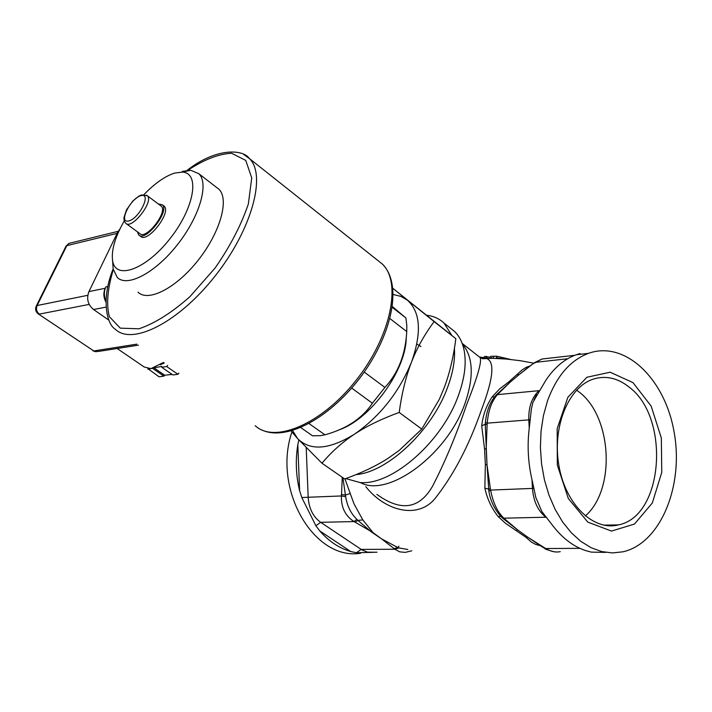 <?xml version="1.0" encoding="UTF-8"?>
<svg xmlns="http://www.w3.org/2000/svg" width="712" height="712" viewBox="0 0 712 712"><rect width="100%" height="100%" fill="white"/><g stroke="black" fill="none" stroke-linecap="round" stroke-linejoin="round"><path stroke-width="1.07" d="M633.021 382.656L651.151 406.098L661.332 437.969L661.768 472.376L652.299 503.037L634.463 524.068L611.483 531.072L587.792 522.101L568.318 498.507L557.309 464.989L557.184 428.66L567.873 397.278L586.911 377.244L610.184 372.216L633.021 382.656M629.355 387.284C617.776 377.938 605.698 375.233 593.114 379.176C568.363 387.177 552.031 427.084 558.929 465.719C565.506 504.452 593.488 531.419 618.488 524.886C663.593 516.325 670.419 417.891 629.355 387.284M585.273 515.986C615.996 489.553 612.035 416.538 579.025 391.929L576.622 390.105M178.89 373.088L177.938 374.298L172.918 374.957L161.704 367.25L161.766 366.404L154.353 367.775M153.988 367.899L164.668 375.215L172.188 374.45M164.668 375.215L163.938 376.141L159.025 376.79L147.9 368.656M152.964 368.211L147.856 369.163M163.938 376.141L152.751 368.487M167.658 365.345L166.697 366.555L161.704 367.25M177.938 374.298L166.697 366.555M160.209 364.793L164.276 363.004M117.142 348.506L144.242 367.018L150.944 368.638L163.475 362.452M105.99 301.096C103.872 296.21 103.836 291.475 105.874 286.883L105.207 288.271C103.213 292.881 103.463 297.509 105.954 302.146M119.945 228.961L117.747 232.041L88.938 291.6C86.303 298.711 87.834 304.683 93.521 309.506L108.856 320.115M216.537 187.398L218.931 189.241C229.487 199.226 220.293 232.237 198.337 260.005C176.523 287.915 148.319 302.466 138.003 292.187M144.029 194.536C154.94 183.233 165.175 176.078 174.734 173.069L182.245 172.108C200.25 172.713 194.51 207.806 170.061 238.6C145.88 269.652 115.469 280.555 112.603 260.699C111.197 250.304 115.068 237.06 124.208 220.969M139.365 235.405L140.46 236.206C147.055 244.011 171.886 212.416 164.107 206.133L163.413 205.608M112.772 263.155L113.164 269.002L117.311 277.502C127.368 287.63 155.501 272.74 177.493 244.608C199.627 216.617 209.186 183.562 198.879 173.755L190.78 170.275L182.352 171.352M137.407 231.818L138.653 234.88C145.23 242.676 170.079 211.064 162.309 204.78L158.304 203.952M160.592 205.67L161.224 206.142C168.281 211.856 145.693 240.585 139.712 233.5L126.3 223.684M300.776 427.565L312.515 435.806L320.293 435.655L324.966 434.818L309.035 423.578M351.701 388.093L372.376 403.241C362.39 418.291 346.584 428.82 324.966 434.818M389.945 318.584L406.748 331.578C405.529 354.425 398.248 373.035 384.907 387.426L364.224 372.065M392.374 306.578L405.885 317.952L392.267 307.353M405.885 317.952L406.819 325.598L406.748 331.578M384.907 387.426L372.376 403.241M406.223 337.577C406.347 370.071 370.258 419.635 338.779 429.968M292.57 430.538L297.643 438.628C310.281 451.194 329.229 449.708 354.496 434.16C379.977 416.378 398.951 392.428 411.429 362.319C421.905 332.735 420.552 312.007 407.353 300.135L400.865 296.37L393.229 294.519M392.908 288.396L434.133 321.619C424.53 334.462 416.956 348.035 411.429 362.319C405.893 376.577 401.817 393.282 399.192 412.444C381.516 418.914 366.618 426.15 354.496 434.16C342.365 442.179 331.516 451.862 321.949 463.209L297.643 438.628L291.101 430.965M321.949 463.209L344.679 478.962C361.607 472.928 376.114 466.013 388.191 458.234L399.138 450.474L421.771 429.078L439.304 399.37L444.341 387.39C449.646 373.239 453.473 357.006 455.84 338.69L392.908 288.369M434.133 321.619L455.84 338.69M399.192 412.444L421.771 429.078M547.475 400.972C556.562 376.159 570.205 360.29 588.406 353.375C625.127 340.096 665.195 378.9 674.193 432.558C683.849 486.02 660.522 543.363 622.964 551.809L612.391 552.939L601.667 551.569L591.058 547.697L580.832 541.369L571.264 532.727L562.614 521.967L555.129 509.347L549.014 495.205L544.44 479.906L541.547 463.868L540.399 447.51L541.031 431.294L543.416 415.639L547.475 400.972M360.619 553.251C314.09 560.958 272.26 489.331 291.92 431.979M356.062 474.61C387.871 472.109 432.407 430.003 447.706 387.043C452.966 372.785 455.199 359.889 454.407 348.373M451.755 335.352L444.012 323.088C439.206 318.54 433.243 315.914 426.114 315.202M490.132 357.807L490.666 356.347L496.825 356.214L510.727 359.48M529.933 366.012L526.132 367.383L522.136 369.893L508.582 382.086L499.797 388.743L492.197 396.807C486.474 405.315 482.976 414.989 481.713 425.829L484.569 449.13L485.344 464.42L484.863 488.156C487.222 499.014 491.716 508.537 498.338 516.725L505.538 523.338L525.919 537.293L531.277 541.992L535.584 544.36L540.079 545.632M381.57 538.877L371.584 532.104L381.57 538.877L394.101 548.623L397.732 547.475L381.57 538.877L372.99 532.576L362.826 519.929L353.971 503.802L344.946 478.864M490.328 357.264L484.658 356.392L484.124 357.851L486.189 358.261M488.325 358.261L485.922 357.771L486.456 356.312M503.437 358.83L496.282 357.7L496.825 356.214M365.781 486.652C384.872 510.851 417.837 519.885 435.255 498.249C453.669 474.895 469.048 445.498 481.383 410.059C493.754 377.609 495.178 360.343 485.637 358.261L480.235 357.611M420.899 346.53L416.849 344.056M491.449 357.664L493.042 358.323M479.701 357.068L484.222 357.584M485.602 357.789L488.227 358.234M345.756 478.571L359.96 482.522C391.787 485.815 442.223 441.814 458.483 395.267C464.722 378.001 466.591 362.942 464.073 350.082C462.426 342.178 459.204 335.922 454.425 331.311L450.162 327.947M478.651 356.374L480.066 357.495C482.077 361.189 477.627 376.835 466.707 404.434C456.152 435.433 444.706 462.791 432.371 486.527C419.217 509.142 400.731 511.759 376.888 494.386M371.584 532.104L357.878 520.374L355.181 522.216L372.99 532.576M355.181 522.216L354.051 521.567L320.667 522.323C313.093 516.823 308.928 508.466 308.171 497.261L341.404 495.952C341.075 507.433 345.293 515.977 354.051 521.567L356.863 519.359C350.856 513.468 347.127 505.921 345.694 496.691L341.404 495.952L341.52 494.529L345.409 495.071L342.899 477.734M362.826 519.929L357.878 520.374L356.863 519.359M342.258 477.289L341.52 494.529M345.694 496.691L345.409 495.071L349.895 493.638M407.834 549.477L398.889 547.937L394.849 549.246L399.681 551.827L405.27 552.387L411.785 550.785M398.889 547.937L397.732 547.475L398.96 546.202M298.835 439.936L297.812 444.804L299.601 490.63L301.79 497.537L315.897 525.768L319.697 530.867L350.776 551.542L356.409 552.752L377.031 552.201M350.776 551.542C339.197 548.222 328.837 541.325 319.697 530.867M299.601 490.63C295.934 475.42 295.338 460.148 297.812 444.804M502.521 518.105L517.526 529.799L504.639 518.888L501.604 517.268M501.23 516.903L503.873 518.176C497.377 511.946 492.962 502.583 490.639 490.07L488.886 491.138M501.221 516.894L501.221 516.903C494.431 509.169 490.31 500.554 488.868 491.066L488.557 489.358L490.346 488.539L487.017 464.856L488.859 490.995M560.228 551.649C555.663 552.61 550.839 551.569 545.757 548.516L543.461 547.697M543.078 547.466L544.6 547.831L527.77 537.213L543.078 547.466M528.411 367.143L519.155 374.592L533.074 363.734M528.322 367.205L534.934 362.417L542.019 359.008L549.014 358.216M534.089 363.111L542.019 359.008L574.771 355.306M605.716 552.387L591.298 552.12L586.083 550.723C574.139 546.896 563.343 538.939 553.713 526.871L541.859 511.519L535.824 497.492L532.14 480.395C528.037 462.827 527.094 445.214 529.319 427.565L531.375 408.964L532.95 402.262L545.721 380.475C553.936 368.068 563.708 359.649 575.038 355.199L580.013 353.526L580.049 354.318M487.017 464.856L486.189 448.507L487.106 424.699L485.246 424.156L487.017 464.856L485.344 464.42M485.468 421.771L485.397 422.474L487.231 423.151C488.281 410.575 491.707 401.07 497.501 394.626L494.787 396.54M495.588 395.649L498.195 393.887L509.81 382.486L496.798 394.421M485.397 422.456L485.228 424.254L481.713 425.829M527.77 537.213L517.526 529.799L527.77 537.213L525.919 537.293M519.155 374.592L509.81 382.486L519.155 374.592L517.321 374.699M36.17 306.276L37.122 305.528L66.839 245.64L65.86 246.468M38.448 314.037L93.824 350.954L38.234 313.885C35.582 311.696 34.959 309.035 36.357 305.902L66.065 246.058L68.993 243.388L71.102 242.872M138.404 345.16L98.283 351.47L93.824 350.954L136.909 344.136M89.178 304.407L39.338 314.108C36.561 311.803 35.822 308.946 37.122 305.528L87.781 295.302M117.106 233.367L66.839 245.64L68.993 243.388L118.13 231.32M107.957 286.455L105.874 286.883M105.207 288.271L88.938 291.6M118.601 231.836L117.747 232.041M106.044 307.13L93.521 309.506M187.772 170.302C204.202 159.524 218.824 153.845 231.631 153.285L245.756 160.405L251.737 177.884L248.363 203.935C241.377 224.663 230.35 245.952 215.273 267.801L189.899 296.699C171.654 312.817 154.673 323.515 138.956 328.793L120.284 328.152L109.328 316.653C106.204 304.184 107.53 288.52 113.288 269.661M243.753 154.531L249.387 158.545C266.635 174.947 251.879 229.487 215.264 275.829C178.854 322.376 132.192 345.952 115.237 329.184C106.124 323.773 101.335 297.758 113.146 268.931M377.956 260.574L382.3 264.018C401.933 282.21 391.03 336.153 356.418 379.905C322.055 423.889 274.752 443.985 255.181 425.705M140.949 195.631C151.923 192.507 139.552 218.344 128.73 220.969C117.952 223.728 130.269 198.354 140.949 195.631M161.224 206.142L147.286 195.702L141.59 194.91L139.036 196.023L132.779 201.069L126.46 209.915L123.906 217.801L124.253 221.103L125.659 223.212C131.524 230.225 154.237 201.336 147.286 195.702L146.467 195.141M493.977 356.169L493.434 357.647M360.317 482.54C388.138 498.249 447.617 454.318 465.069 403.179C474.103 376.71 473.204 356.961 462.364 343.923M374.307 552.209L367.588 552.174L362.034 549.967L320.667 522.323L315.897 525.768M356.409 552.752L361.162 549.406L394.849 549.246L394.101 548.623M301.79 497.537L308.171 497.261L306.213 447.697M504.639 518.888L503.873 518.176L545.837 517.223L546.46 517.686M531.998 479.79L532.46 488.423L490.639 490.07L490.346 488.539M488.494 489.028L484.863 488.156M500.554 516.236L498.338 516.725M579.933 548.356L545.757 548.516L544.6 547.831M537.489 545.045L538.744 544.805M534.632 363.058L535.7 362.31L567.722 358.732M528.971 366.725L527.93 366.618M530.262 419.733L528.802 419.866L529.238 428.179M546.104 517.223L545.837 517.223C537.934 510.887 533.475 501.293 532.46 488.423L533.956 488.37M498.195 393.887L497.501 394.626L538.993 390.674C531.846 397.376 528.446 407.104 528.802 419.866L487.231 423.151L487.106 424.699M586.59 353.579L585.469 353.704M486.189 448.507L484.569 449.13M494.359 397.038L492.197 396.807M509.81 382.486L508.582 382.086M517.526 529.799L516.333 530.369M603.678 525.144L618.488 524.886M92.925 350.856L96.298 351.808M187.051 170.382C216.608 147.206 243.335 149.324 249.387 158.545L382.3 264.018C402.396 283.652 392.899 332.344 362.39 374.637C331.578 416.921 287.328 441.627 262.141 430.119M112.603 260.699L113.164 269.002M182.245 172.108L190.78 170.275M198.879 173.755L218.931 189.241M162.309 204.78L164.107 206.133M533.84 363.182L520.116 360.673L506.312 359.053L492.517 358.305L482.594 358.732L480.066 357.495L462.186 343.424M488.85 490.969L488.503 489.046M544.707 548.427C544.413 548.854 547.519 549.967 554.034 551.756M530.903 412.8L531.375 408.964M536.652 394.608L533.964 399.735M535.468 495.899L535.816 497.457M485.183 425.26L485.397 422.474C486.474 411.011 489.998 401.942 495.961 395.267L497.065 394.119M485.183 425.269L485.486 421.655M454.425 331.311L444.012 323.088M588.406 353.375L576.222 354.754"/></g></svg>
